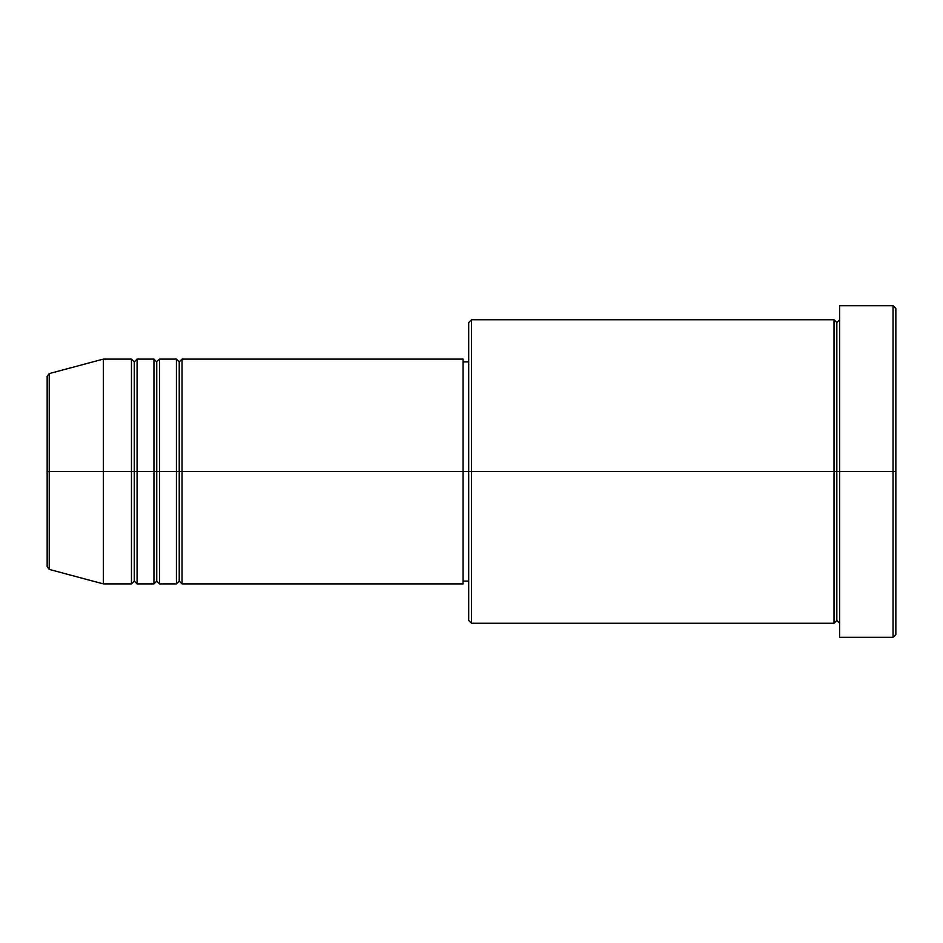 <?xml version="1.0" encoding="UTF-8"?>
<svg xmlns="http://www.w3.org/2000/svg" width="943" height="943" viewBox="0 0 943 943"><rect width="100%" height="100%" fill="white"/><g stroke="black" fill="none" stroke-linecap="round" stroke-linejoin="round"><path stroke-width="0.71" stroke-dasharray="4.71 3.54" d="M47.15 566.696L47.15 471.5L47.15 566.696L47.15 471.5L49.236 471.5L49.236 569.407L49.236 471.5L103.353 471.5L103.353 583.906L103.353 471.5L131.454 471.5L131.454 359.094L131.454 471.5L137.077 471.5L137.077 359.094L137.077 471.5L153.945 471.5L153.945 359.094L153.945 471.5L159.556 471.5L159.556 359.094L159.556 471.5L176.424 471.5L176.424 359.094L176.424 471.5L182.046 471.5L182.046 359.094L182.046 471.5L463.072 471.5L463.072 583.906L463.072 471.5L471.5 471.5L471.5 623.252L471.5 471.5L834.025 471.5L834.025 319.748L834.025 471.5L839.647 471.5L839.647 319.748L839.647 471.5L839.647 319.748L839.647 471.5L895.85 471.5L895.85 634.498L895.85 308.502L895.85 471.5L893.045 471.5L893.045 637.303L893.045 471.5L839.647 471.5L839.647 305.697L839.647 637.303L839.647 319.748L839.647 623.252L839.647 471.5L839.647 623.252L839.647 471.5L839.647 623.252L839.647 471.5L836.83 471.5L836.83 322.553L836.83 620.447L836.83 471.5L834.025 471.5L834.025 623.252M182.046 583.906L182.046 471.5L179.229 471.5L179.229 361.9L179.229 581.1L179.229 471.5L176.424 471.5L176.424 583.906M159.556 583.906L159.556 471.5L156.75 471.5L156.75 361.9L156.75 581.1L156.75 471.5L153.945 471.5L153.945 583.906M137.077 583.906L137.077 471.5L134.271 471.5L134.271 361.9L134.271 581.1L134.271 471.5L131.454 471.5L131.454 583.906M468.695 620.447L468.695 471.5L468.695 620.447M834.025 319.748L834.025 471.5L468.695 471.5L468.695 361.9L468.695 482.238L468.695 322.553L468.695 471.5L463.072 471.5L463.072 581.1L463.072 359.094L463.072 578.99L463.072 361.9L463.072 471.5L182.046 471.5L182.046 359.094M49.236 569.407L49.236 373.593M153.945 359.094L153.945 471.5L137.077 471.5L137.077 359.094M131.454 359.094L131.454 471.5L103.353 471.5L103.353 359.094L103.353 471.5L47.15 471.5L47.15 376.304M893.045 305.697L893.045 471.5L893.045 305.697M471.5 471.5L471.5 319.748L471.5 471.5M468.695 482.238L468.695 581.1L468.695 482.238M463.072 580.57L463.072 578.99M176.424 359.094L176.424 471.5L159.556 471.5L159.556 359.094M834.025 471.5L834.025 623.252L834.025 471.5M836.83 471.5L836.83 620.447L836.83 471.5M131.454 471.5L131.454 583.906L131.454 471.5M137.077 471.5L137.077 583.906L137.077 471.5M134.271 471.5L134.271 581.1L134.271 471.5M153.945 471.5L153.945 583.906L153.945 471.5M159.556 471.5L159.556 583.906L159.556 471.5M156.75 471.5L156.75 581.1L156.75 471.5M176.424 471.5L176.424 583.906L176.424 471.5M182.046 471.5L182.046 583.906L182.046 471.5M179.229 471.5L179.229 581.1L179.229 471.5M47.15 471.5L47.15 376.304L47.15 471.5M49.236 471.5L49.236 373.593L49.236 471.5"/><path stroke-width="1.41" d="M47.15 471.5L47.15 566.696L47.15 471.5L47.15 566.696L49.236 569.407L49.236 471.5L49.236 569.407L49.236 471.5L47.15 471.5L47.15 376.304L47.15 471.5L103.353 471.5L49.236 471.5L49.236 373.593L49.236 471.5L49.236 373.593L47.15 376.304L47.15 471.5M839.647 623.252L836.83 620.447L834.025 623.252L834.025 319.748L834.025 471.5L836.83 471.5L836.83 322.553L836.83 471.5L836.83 322.553L836.83 471.5L839.647 471.5L839.647 637.303L839.647 305.697L839.647 471.5L893.045 471.5L893.045 637.303L893.045 471.5L895.85 471.5L895.85 308.502L895.85 634.498L895.85 471.5L471.5 471.5L471.5 623.252L471.5 471.5L463.072 471.5L463.072 583.906L463.072 471.5L182.046 471.5L182.046 359.094L182.046 471.5L179.229 471.5L179.229 361.9L179.229 471.5L176.424 471.5L176.424 359.094L176.424 471.5L159.556 471.5L159.556 359.094L159.556 471.5L156.75 471.5L156.75 361.9L156.75 471.5L153.945 471.5L153.945 359.094L153.945 471.5L137.077 471.5L137.077 359.094L137.077 471.5L134.271 471.5L134.271 361.9L134.271 471.5L131.454 471.5L131.454 359.094L131.454 471.5L103.353 471.5L103.353 583.906L103.353 471.5L131.454 471.5L131.454 359.094L103.353 359.094L103.353 471.5L103.353 359.094L49.236 373.593M182.046 583.906L179.229 581.1L176.424 583.906L176.424 471.5L179.229 471.5L179.229 361.9L179.229 581.1L179.229 471.5L179.229 581.1L179.229 471.5L182.046 471.5L182.046 583.906L463.072 583.906M159.556 583.906L156.75 581.1L153.945 583.906L153.945 471.5L156.75 471.5L156.75 361.9L156.75 581.1L156.75 471.5L156.75 581.1L156.75 471.5L159.556 471.5L159.556 583.906L176.424 583.906M137.077 583.906L134.271 581.1L131.454 583.906L131.454 471.5L134.271 471.5L134.271 361.9L134.271 581.1L134.271 471.5L134.271 581.1L134.271 471.5L137.077 471.5L137.077 583.906L153.945 583.906M131.454 359.094L134.271 361.9L137.077 359.094L137.077 471.5L153.945 471.5L153.945 359.094L156.75 361.9L159.556 359.094L159.556 471.5L176.424 471.5L176.424 359.094L179.229 361.9L182.046 359.094L182.046 471.5L463.072 471.5L463.072 359.094L463.072 471.5L468.695 471.5L468.695 620.447L468.695 322.553L468.695 471.5L834.025 471.5L834.025 319.748L471.5 319.748L471.5 471.5L471.5 319.748L468.695 322.553M893.045 471.5L893.045 305.697L893.045 471.5M463.072 578.99L463.072 580.57M834.025 471.5L834.025 623.252L834.025 471.5M836.83 471.5L836.83 620.447L836.83 471.5M131.454 471.5L131.454 583.906L131.454 471.5M137.077 471.5L137.077 583.906L137.077 471.5M153.945 471.5L153.945 583.906L153.945 471.5M159.556 471.5L159.556 583.906L159.556 471.5M176.424 471.5L176.424 583.906L176.424 471.5M182.046 471.5L182.046 583.906L182.046 471.5M834.025 623.252L471.5 623.252L468.695 620.447M839.647 637.303L893.045 637.303L895.85 634.498M834.025 319.748L836.83 322.553L839.647 319.748M468.695 581.1L463.072 581.1M131.454 583.906L103.353 583.906L49.236 569.407M153.945 359.094L137.077 359.094M895.85 308.502L893.045 305.697L839.647 305.697M468.695 361.9L463.072 361.9M463.072 359.094L182.046 359.094M176.424 359.094L159.556 359.094"/></g></svg>
